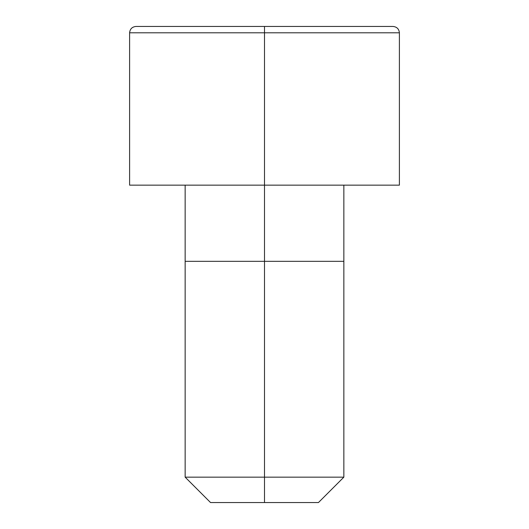 <?xml version="1.0" encoding="UTF-8"?>
<svg xmlns="http://www.w3.org/2000/svg" width="529" height="529" viewBox="0 0 529 529"><rect width="100%" height="100%" fill="white"/><g stroke="black" fill="none" stroke-linecap="round" stroke-linejoin="round"><path stroke-width="0.79" d="M129.605 32.798C130.008 28.969 132.124 26.853 135.953 26.45L264.5 26.45L135.953 26.45L264.5 26.45L264.5 32.798L399.395 32.798C398.992 28.969 396.876 26.853 393.047 26.45L264.5 26.45L393.047 26.45L264.5 26.45L264.5 32.798L399.395 32.798L264.5 32.798L264.5 185.15L399.395 185.15L264.5 185.15L264.5 261.326L343.85 261.326L264.5 261.326L264.5 502.55L318.458 502.55L264.5 502.55L264.5 477.158L343.85 477.158L264.5 477.158L264.5 261.326L185.15 261.326L264.5 261.326L264.5 32.798L129.605 32.798L264.5 32.798L129.605 32.798L129.605 185.15L264.5 185.15L129.605 185.15M185.15 185.15L185.15 477.158L264.5 477.158L185.15 477.158L210.542 502.55L264.5 502.55L210.542 502.55M399.395 32.798L399.395 185.15M343.85 185.15L343.85 477.158L318.458 502.55"/></g></svg>

